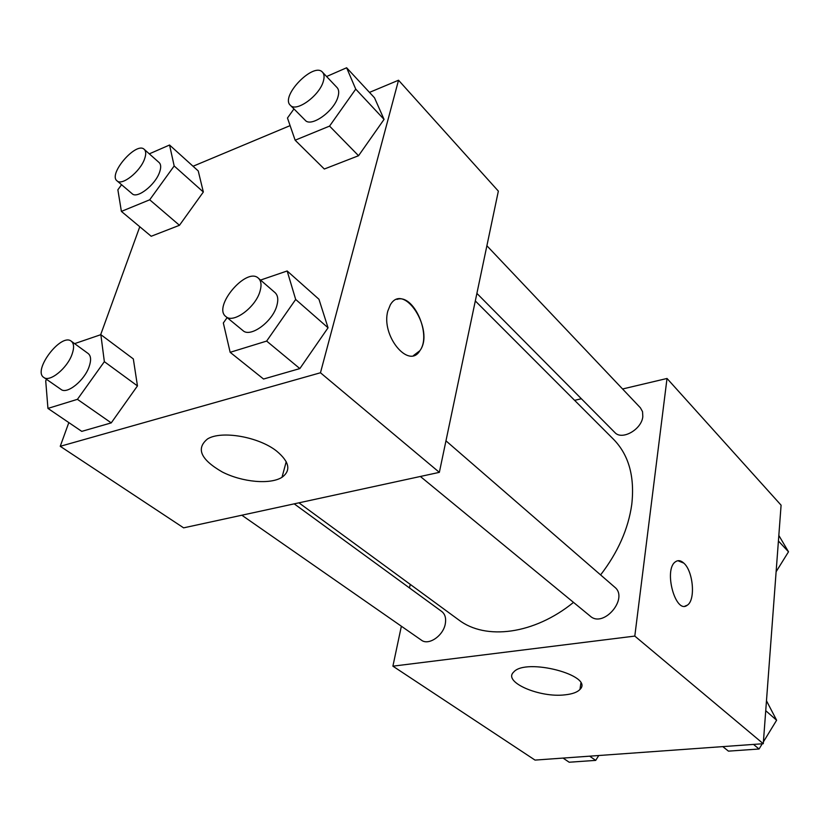 <?xml version="1.0" encoding="UTF-8"?>
<svg xmlns="http://www.w3.org/2000/svg" width="830" height="830" viewBox="0 0 830 830"><rect width="100%" height="100%" fill="white"/><g stroke="black" fill="none" stroke-linecap="round" stroke-linejoin="round"><path stroke-width="1.25" d="M622.573 388.99L667.019 378.47L781.092 505.18L763.268 743.711L535.028 760.093L392.901 666.168L401.367 626.214M409.481 587.941L410.228 584.372M565.147 694.824C539.749 698.061 502.627 682.042 513.635 672.113C525.618 657.402 594.622 675.568 579.983 689.408C577.348 692.251 572.41 694.046 565.147 694.824M667.019 378.47L634.805 636.091L763.268 743.711M634.805 636.091L392.901 666.168M684.947 606.128L687.25 605.215C695.727 600.287 693.299 571.258 683.816 563.124C693.309 571.248 695.737 600.277 687.261 605.215C675.589 614.74 663.274 569.588 675.475 561.775C678.079 559.949 680.859 560.395 683.837 563.124L677.892 560.717M574.609 400.34L581.353 398.742M420.364 476.472L590.244 616.14C603.576 628.414 629.015 598.212 614.688 587.132L445.959 440.834M476.897 293.395L614.802 432.471C621.836 440.699 641.704 429.546 642.814 416.587L642.545 411.67L640.407 407.81L486.888 245.753M241.831 515.212L421.433 640.179C428.591 645.854 443.386 635.739 445.316 623.735C446.25 618.194 445.077 614.117 441.768 611.503L294.214 503.852M600.598 574.91C617.935 552.334 628.32 528.876 631.755 504.526C634.867 476.69 628.818 454.965 613.577 439.35L475.31 300.937M298.935 502.824L458.689 619.875C485.54 640.511 534.115 634.514 573.509 602.383M369.485 92.389L398.535 80.23L498.353 191.118L439.35 472.353L183.617 527.849L60.237 446.301L68.828 422.584M290.106 125.621L193.048 166.249M328.047 327.788L318.959 299.267L328.047 327.788L299.848 368.582L328.047 327.788L295.677 299.454L266.648 341.078L230.159 352.314L223.332 322.984L227.13 317.6M263.546 379.03L299.848 368.582L263.546 379.03L230.159 352.314M137.458 385.909L133.329 358.923L137.458 385.909L111.241 422.885L137.458 385.909L104.352 361.673L77.429 399.334L47.943 408.412L45.712 380.742L46.667 379.435M81.765 431.372L111.241 422.885L81.765 431.372L47.943 408.412M203.34 192.01L198.235 170.939L203.34 192.01L179.467 225.293L203.34 192.01L174.175 165.969L149.711 199.791L121.388 211.401L117.87 189.8L121.564 184.716M151.195 236.27L179.467 225.293L151.195 236.27L121.388 211.401M398.535 80.23L320.463 372.763L60.237 446.301M100.658 334.729L139.782 226.746M384.051 119.396L374.517 97.816L384.051 119.396L358.55 155.718L384.051 119.396L355.738 89.121L329.562 126.098L295.138 140.208L287.471 118.016L293.965 108.917M324.323 169.019L358.55 155.718L324.323 169.019L295.138 140.208M276.535 451.012C289.431 461.75 291.247 470.517 282.003 477.302C270.269 484.772 242.391 482.24 222.316 472.011C200.673 459.54 195.766 448.501 207.583 438.904C221.537 430.293 258.69 436.808 276.535 451.012M320.463 372.763L439.35 472.353M387.838 310.991L390.328 304.828C404.002 281.214 435.117 330.703 419.835 350.748C408.837 369.641 380.752 335.662 387.838 310.991M413.475 355.562L419.824 350.748C431.963 335.185 413.61 293.301 396.989 299.391M260.547 280.073L287.159 270.974L295.677 299.454M225.864 316.562L242.92 330.579C250.37 337.976 272.759 321.615 276.867 305.575C278.507 299.609 277.894 295.304 275.062 292.658L258.379 278.195C246.562 266.555 212.397 306.851 225.864 316.562C233.22 323.897 255.775 307.256 260.049 291.133C261.751 285.126 261.191 280.82 258.379 278.195M287.159 270.974L318.959 299.267M266.648 341.078L299.848 368.582M74.607 343.641L100.855 334.666L104.352 361.673M43.814 377.453L61.078 389.457C67.106 394.572 84.536 380.472 89.142 366.621C91.321 360.22 91.01 355.873 88.198 353.549L71.266 341.203C61.161 332.581 32.318 370.585 43.814 377.453C49.759 382.516 67.292 368.209 72.054 354.286C74.306 347.853 74.046 343.495 71.266 341.203M100.855 334.666L133.329 358.923M77.429 399.334L111.241 422.885M326.584 76.516L346.629 67.769L355.738 89.121M290.334 105.265L305.201 120.257C311.094 127.685 334.438 111.013 338.028 96.612C339.169 92.566 338.858 89.557 337.094 87.607L322.517 72.22C313.75 61.586 280.021 96.311 290.334 105.265C296.134 112.621 319.623 95.658 323.358 81.216C324.54 77.149 324.26 74.15 322.517 72.22M346.629 67.769L374.517 97.816M329.562 126.098L358.55 155.718M149.307 153.851L169.548 145.022L174.175 165.969M117.009 180.836L132.188 193.753C137.199 199.096 155.459 184.789 159.599 172.132C161.186 167.577 161.03 164.392 159.142 162.576L144.233 149.359C136.359 141.183 107.817 174.196 117.009 180.836C121.937 186.128 140.301 171.603 144.576 158.904C146.204 154.328 146.08 151.143 144.233 149.359M169.548 145.022L198.235 170.939M149.711 199.791L179.467 225.293M766.474 700.779L776.621 720.233L763.403 741.875M762.241 743.784L759.056 749.002L728.45 751.14L722.795 746.616M765.737 710.708L776.621 720.233M753.505 744.406L759.056 749.002M598.752 755.518L595.701 760.384L569.173 762.231L563.062 758.081M589.653 756.172L595.701 760.384M778.831 535.443L788.5 551.794L776.112 571.746M778.416 541.015L788.5 551.794M579.983 689.408L580.855 683.256M282.003 477.302L286.226 461.688"/></g></svg>

